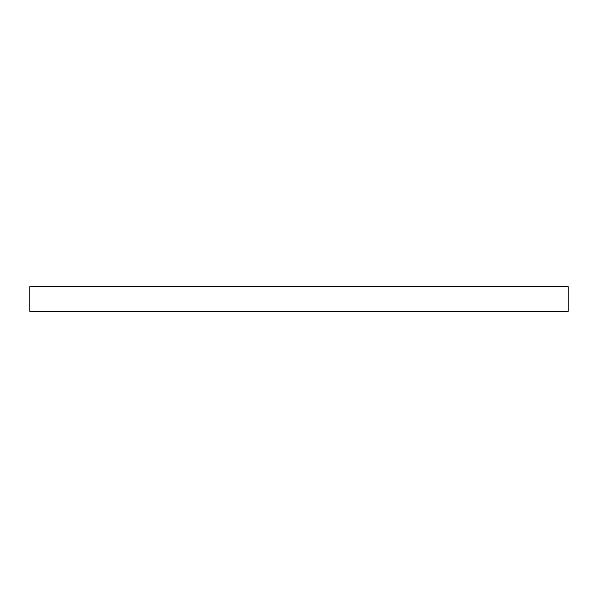 <?xml version="1.0" encoding="UTF-8"?>
<svg xmlns="http://www.w3.org/2000/svg" width="598" height="598" viewBox="0 0 598 598"><rect width="100%" height="100%" fill="white"/><g stroke="black" fill="none" stroke-linecap="round" stroke-linejoin="round"><path stroke-width="0.9" d="M299 286.614L568.1 286.614L568.1 311.386L29.9 311.386L29.9 286.614L299 286.614"/></g></svg>

